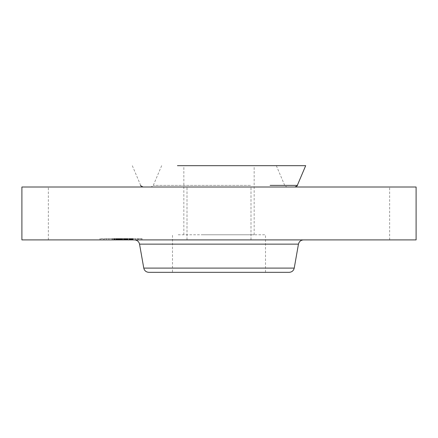 <?xml version="1.0" encoding="UTF-8"?>
<svg xmlns="http://www.w3.org/2000/svg" width="438" height="438" viewBox="0 0 438 438"><rect width="100%" height="100%" fill="white"/><g stroke="black" fill="none" stroke-linecap="round" stroke-linejoin="round"><path stroke-width="0.33" stroke-dasharray="2.19 1.64" d="M178.189 234.784L265.505 234.784L178.189 234.784M202.148 234.784L254.155 234.784L202.148 234.784M235.852 165.674L183.845 165.674L235.852 165.674M191.51 165.674L276.34 165.674L191.51 165.674M177.439 165.674L305.691 165.674M167.869 187.004L325.658 187.004L167.869 187.004M416.1 187.004L21.9 187.004M190.919 187.004L250.996 187.004L190.919 187.004M342.313 187.004L389.65 187.004L342.313 187.004M95.687 187.004L48.35 187.004L95.687 187.004M416.1 239.904L21.9 239.904M65.005 239.904L108.427 239.904L65.005 239.904M190.919 239.904L250.996 239.904L190.919 239.904M372.995 239.904L329.573 239.904L372.995 239.904M259.51 239.904L134.499 239.904L259.51 239.904M255.381 187.004L143.116 187.004L255.381 187.004M289.195 272.326L148.805 272.326M186.331 187.004L287.142 187.004L186.331 187.004M252.649 272.326L172.495 272.326L172.495 234.784M106.023 239.904L142.076 239.904L106.023 239.904M109.193 239.904L137.598 239.904L109.193 239.904M125.377 239.904L133.174 239.904L125.377 239.904L125.377 238.622L117.97 238.622L128.071 238.622L113.519 238.622L125.377 238.622M124.567 239.904L123.636 239.904L124.852 239.904L124.567 239.904L124.551 238.622L124.074 238.622L124.852 238.622L124.567 238.622L124.567 239.904M125.487 239.904L118.271 239.904L127.474 239.904L125.323 239.904L125.487 238.622L126.549 238.622L125.487 238.622M118.046 239.904L124.819 239.904L118.046 239.904L118.046 238.622M117.116 239.904L114.028 239.904L117.116 239.904L117.116 238.622L114.028 238.622L118.49 238.622L114.816 238.622L117.893 238.622L117.116 238.622L117.116 239.904M117.379 239.904L112.018 239.904L117.718 239.904L116.043 239.904L117.379 239.904L117.379 238.622L112.018 238.622L117.718 238.622L116.043 238.622L117.379 238.622L117.379 239.904L117.389 238.622M133.404 239.904L135.588 239.904L133.404 239.904M106.702 239.904L108.887 239.904L106.702 239.904M120.05 239.904L122.24 239.904L119.678 239.904L122.24 239.904L120.05 239.904L120.039 238.622L122.24 238.622L119.678 238.622L122.24 238.622L119.678 238.622L120.05 238.622L120.028 239.904L120.05 238.622M101.173 239.904L103.357 239.904L101.173 239.904M140.74 239.904L138.556 239.904L140.74 239.904M120.91 238.622L120.915 239.904L120.91 238.622M120.078 238.622L120.078 239.904M119.809 238.622L119.815 239.904L119.809 238.622M123.1 239.904L123.1 238.622M124.819 239.904L124.83 238.622M120.346 239.904L120.346 238.622L120.33 239.904M120.51 239.904L120.51 238.622L120.494 239.904M120.653 239.904L120.653 238.622L120.642 239.904M120.762 239.904L120.762 238.622M120.844 239.904L120.844 238.622L120.839 239.904M120.893 239.904L120.893 238.622M120.872 239.904L120.872 238.622M120.806 239.904L120.806 238.622M120.707 239.904L120.707 238.622L120.707 239.904M120.559 239.904L120.559 238.622L120.57 239.904M120.532 239.904L120.532 238.622L118.271 238.622L127.474 238.622L120.532 238.622L120.532 239.904M120.445 239.904L120.455 238.622M120.384 239.904L120.384 238.622M120.308 239.904L120.308 238.622L120.313 239.904M120.22 239.904L120.22 238.622M120.121 239.904L120.121 238.622M120.007 239.904L120.007 238.622L120.001 239.904M119.903 239.904L119.903 238.622M119.793 239.904L119.793 238.622L119.793 239.904M119.486 239.904L119.497 238.622M119.607 239.904L119.59 238.622M119.711 239.904L119.711 238.622M119.886 239.904L119.886 238.622L119.886 239.904M119.946 239.904L119.946 238.622M119.771 239.904L119.755 238.622M119.733 239.904L119.733 238.622M119.689 239.904L119.678 238.622M119.634 239.904L119.634 238.622L119.623 239.904M119.569 239.904L119.569 238.622M119.41 239.904L119.41 238.622M119.311 239.904L119.3 238.622M116.508 239.904L116.508 238.622M116.722 239.904L116.722 238.622M113.519 239.904L113.519 238.622M115.199 239.904L115.199 238.622M118.49 239.904L118.49 238.622L118.479 239.904M116.995 239.904L116.995 238.622L117.012 239.904M114.816 239.904L114.816 238.622M117.548 239.904L117.548 238.622M117.493 239.904L117.493 238.622M120.998 239.904L120.998 238.622L120.998 239.904M120.176 239.904L120.176 238.622M119.382 239.904L119.382 238.622M119.267 239.904L119.267 238.622M119.065 239.904L119.065 238.622L119.054 239.904M118.868 239.904L118.868 238.622L118.862 239.904M118.654 239.904L118.654 238.622L118.638 239.904M118.435 239.904L118.435 238.622M118.2 239.904L118.2 238.622M117.953 239.904L117.953 238.622L117.97 239.904M118.161 239.904L118.161 238.622M118.375 239.904L118.375 238.622M118.599 239.904L118.599 238.622M118.824 239.904L118.824 238.622M119.541 239.904L119.541 238.622M121.337 239.904L121.337 238.622M119.037 239.904L119.037 238.622L119.016 239.904M122.093 239.904L122.093 238.622M121.846 239.904L121.846 238.622M121.206 239.904L121.206 238.622M120.269 239.904L120.269 238.622M120.089 239.904L120.089 238.622M119.919 239.904L119.919 238.622M119.443 239.904L119.443 238.622M119.158 239.904L119.158 238.622M118.693 239.904L118.693 238.622M118.512 239.904L118.512 238.622M118.32 239.904L118.32 238.622M118.112 239.904L118.112 238.622M117.893 239.904L117.893 238.622L117.915 239.904M117.663 239.904L117.663 238.622M117.417 239.904L117.417 238.622M117.16 239.904L117.154 238.622M117.521 239.904L117.521 238.622M117.581 239.904L117.581 238.622M117.63 239.904L117.63 238.622M117.68 239.904L117.68 238.622M117.751 239.904L117.751 238.622M117.811 239.904L117.811 238.622M117.86 239.904L117.86 238.622M117.888 239.904L117.888 238.622M117.942 239.904L117.942 238.622M130.206 238.622L129.161 238.622L130.272 238.622L130.206 239.904L130.19 238.622M130.896 238.622L130.896 239.904L130.907 238.622M130.951 238.622L130.951 239.904L130.951 238.622M130.31 238.622L130.31 239.904L130.305 238.622M129.785 238.622L129.484 238.622L129.785 238.622L129.785 239.904L129.796 238.622M130.037 238.622L130.037 239.904L130.037 238.622M133.174 239.904L133.174 238.622M125.421 239.904L125.421 238.622L125.443 239.904M132.84 239.904L132.84 238.622M132.511 239.904L132.511 238.622M132.199 239.904L132.199 238.622M131.893 239.904L131.893 238.622M131.597 239.904L131.597 238.622M131.312 239.904L131.312 238.622M131.039 239.904L131.039 238.622M130.776 239.904L130.776 238.622L130.781 239.904M130.524 239.904L130.524 238.622L130.513 239.904M130.349 239.904L130.349 238.622M130.48 239.904L130.48 238.622M130.595 239.904L130.595 238.622M130.694 239.904L130.694 238.622M130.847 239.904L130.847 238.622L130.858 239.904M130.929 239.904L130.929 238.622L130.935 239.904M130.798 239.904L130.798 238.622M130.721 239.904L130.721 238.622M130.623 239.904L130.623 238.622M130.382 239.904L130.382 238.622M130.239 239.904L130.239 238.622L130.245 239.904M130.081 239.904L130.075 238.622M129.955 239.904L129.955 238.622L129.96 239.904M129.829 239.904L129.829 238.622L129.829 239.904M129.692 239.904L129.708 238.622M129.555 239.904L129.555 238.622L129.56 239.904M129.407 239.904L129.407 238.622L129.391 239.904M129.161 239.904L129.161 238.622M130.119 239.904L130.119 238.622M130.289 239.904L130.289 238.622L130.272 239.904M130.321 239.904L130.321 238.622M130.228 239.904L130.228 238.622M130.168 239.904L130.168 238.622M130.004 239.904L130.004 238.622L130.009 239.904M129.905 239.904L129.905 238.622L129.894 239.904M129.653 239.904L129.653 238.622M129.484 239.904L129.484 238.622M129.604 239.904L129.604 238.622M129.878 239.904L129.878 238.622M130.07 239.904L130.07 238.622M129.823 239.904L129.823 238.622M129.73 239.904L129.73 238.622M129.632 239.904L129.632 238.622M129.517 239.904L129.517 238.622M128.92 239.904L128.92 238.622M122.426 239.904L122.426 238.622M122.574 239.904L122.574 238.622M121.074 239.904L121.074 238.622M128.071 239.904L128.071 238.622M127.962 239.904L127.962 238.622M127.852 239.904L127.852 238.622M127.737 239.904L127.737 238.622M127.628 239.904L127.628 238.622M127.507 239.904L127.507 238.622M127.365 239.904L127.365 238.622M127.223 239.904L127.223 238.622M127.086 239.904L127.086 238.622L127.086 239.904M126.949 239.904L126.949 238.622M126.812 239.904L126.812 238.622M126.675 239.904L126.675 238.622L126.664 239.904M126.544 239.904L126.549 238.622M126.412 239.904L126.412 238.622L126.407 239.904M126.281 239.904L126.281 238.622M126.155 239.904L126.155 238.622M126.024 239.904L126.024 238.622M125.887 239.904L125.887 238.622L125.903 239.904M125.744 239.904L125.744 238.622L125.744 239.904M125.597 239.904L125.597 238.622M125.284 239.904L125.284 238.622M125.12 239.904L125.12 238.622M124.945 239.904L124.945 238.622M124.77 239.904L124.77 238.622M124.584 239.904L124.584 238.622L124.578 239.904M124.392 239.904L124.392 238.622L124.387 239.904M124.474 239.904L124.474 238.622L124.474 239.904M124.627 239.904L124.627 238.622M124.693 239.904L124.693 238.622M124.759 239.904L124.759 238.622L124.737 239.904M124.874 239.904L124.874 238.622M124.923 239.904L124.923 238.622M124.967 239.904L124.967 238.622M125.011 239.904L125.011 238.622M116.847 239.904L116.847 238.622L116.842 239.904M114.296 239.904L114.296 238.622M114.028 239.904L114.028 238.622M123.866 238.622L123.866 239.904M124.852 239.904L124.852 238.622M124.6 239.904L124.6 238.622M124.792 239.904L124.792 238.622M124.666 239.904L124.666 238.622M124.354 239.904L124.354 238.622M124.222 239.904L124.222 238.622M124.074 239.904L124.074 238.622L124.074 239.904M123.636 239.904L123.636 238.622M123.801 239.904L123.801 238.622M123.943 239.904L123.943 238.622M124.195 239.904L124.195 238.622M124.299 239.904L124.299 238.622M124.458 239.904L124.458 238.622M124.518 239.904L124.518 238.622M116.333 238.622L116.333 239.904M117.362 239.904L117.362 238.622M117.335 239.904L117.335 238.622L117.318 239.904M117.285 239.904L117.285 238.622M117.225 239.904L117.225 238.622M117.061 239.904L117.061 238.622M116.957 239.904L116.957 238.622L116.946 239.904M116.705 239.904L116.705 238.622M116.557 239.904L116.557 238.622L116.574 239.904M116.459 239.904L116.459 238.622M116.683 239.904L116.683 238.622M116.782 239.904L116.782 238.622M116.869 239.904L116.869 238.622M117.072 239.904L117.072 238.622M125.41 239.904L125.41 238.622M125.323 239.904L125.323 238.622M125.58 239.904L125.58 238.622M126.056 239.904L126.056 238.622M126.21 239.904L126.21 238.622M126.374 239.904L126.374 238.622M126.774 239.904L126.774 238.622M126.889 239.904L126.889 238.622M127.004 239.904L127.004 238.622L127.004 239.904M127.129 239.904L127.129 238.622M127.474 239.904L127.474 238.622M120.674 239.904L120.674 238.622L120.664 239.904M118.802 239.904L118.802 238.622M121.928 239.904L121.928 238.622M121.605 239.904L121.605 238.622M118.271 239.904L118.271 238.622M126.91 239.904L126.91 238.622M126.823 239.904L126.823 238.622M126.686 239.904L126.686 238.622M126.259 239.904L126.259 238.622M126.111 239.904L126.111 238.622M125.963 239.904L125.963 238.622M125.805 239.904L125.805 238.622M125.646 239.904L125.646 238.622M116.409 239.904L116.409 238.622M116.043 239.904L116.043 238.622M117.718 239.904L117.718 238.622M114.674 239.904L114.674 238.622M112.561 239.904L112.561 238.622M116.136 239.904L116.136 238.622M115.796 239.904L115.796 238.622M112.018 239.904L112.018 238.622M114.586 239.904L114.586 238.622M106.023 238.622L142.076 238.622L106.023 238.622M132.725 238.622L104.321 238.622L132.725 238.622M135.211 238.622L133.026 238.622L135.211 238.622M108.514 238.622L106.33 238.622L108.514 238.622M102.985 238.622L100.8 238.622L102.985 238.622M138.934 238.622L141.118 238.622L138.934 238.622M250.503 185.389L153.289 185.389L250.503 185.389M298.459 244.136L139.541 244.136M297.32 185.389L270.131 185.389M294.232 268.1L143.768 268.1M120.488 239.904L120.488 238.622M121.151 239.904L121.151 238.622M117.236 239.904L117.236 238.622M117.461 239.904L117.461 238.622M117.992 239.904L117.992 238.622M118.019 239.904L118.019 238.622M254.155 234.784L254.155 165.674M183.845 234.784L183.845 165.674M276.34 165.674L284.711 185.389C284.311 185.597 285.127 186.134 287.142 187.004M161.66 165.674L153.289 185.389C153.689 185.597 152.873 186.134 150.858 187.004M48.35 239.904L48.35 187.004M250.996 239.904L250.996 187.004L250.996 239.904M187.004 239.904L187.004 187.004L187.004 239.904M389.65 239.904L389.65 187.004M140.68 185.389L132.309 165.674M265.505 272.326L265.505 234.784M142.076 238.622L142.076 239.904M99.842 238.622L99.842 239.904M104.321 238.622L104.321 239.904M137.598 238.622L137.598 239.904M133.026 238.622L133.026 239.904L133.026 238.622M135.588 238.622L135.588 239.904L135.588 238.622M106.33 238.622L106.33 239.904L106.33 238.622M108.887 238.622L108.887 239.904L108.887 238.622M122.24 238.622L122.24 239.904L122.24 238.622M100.8 238.622L100.8 239.904M103.357 238.622L103.357 239.904M141.118 238.622L141.118 239.904M138.556 238.622L138.556 239.904"/><path stroke-width="0.66" d="M177.439 165.674L305.691 165.674L297.32 185.389C297.714 185.597 296.904 186.134 294.884 187.004M21.9 187.004L416.1 187.004L416.1 239.904L21.9 239.904L21.9 187.004M294.232 268.1L143.768 268.1C144.425 270.722 146.106 272.135 148.805 272.326L289.195 272.326C291.894 272.135 293.575 270.722 294.232 268.1L298.459 244.136C299.121 241.508 300.802 240.101 303.501 239.904M172.495 272.326L252.649 272.326M143.768 268.1L139.541 244.136L298.459 244.136M270.131 185.389L297.32 185.389M139.541 244.136C138.879 241.508 137.198 240.101 134.499 239.904M140.68 185.389C140.286 185.597 141.096 186.134 143.116 187.004"/></g></svg>
